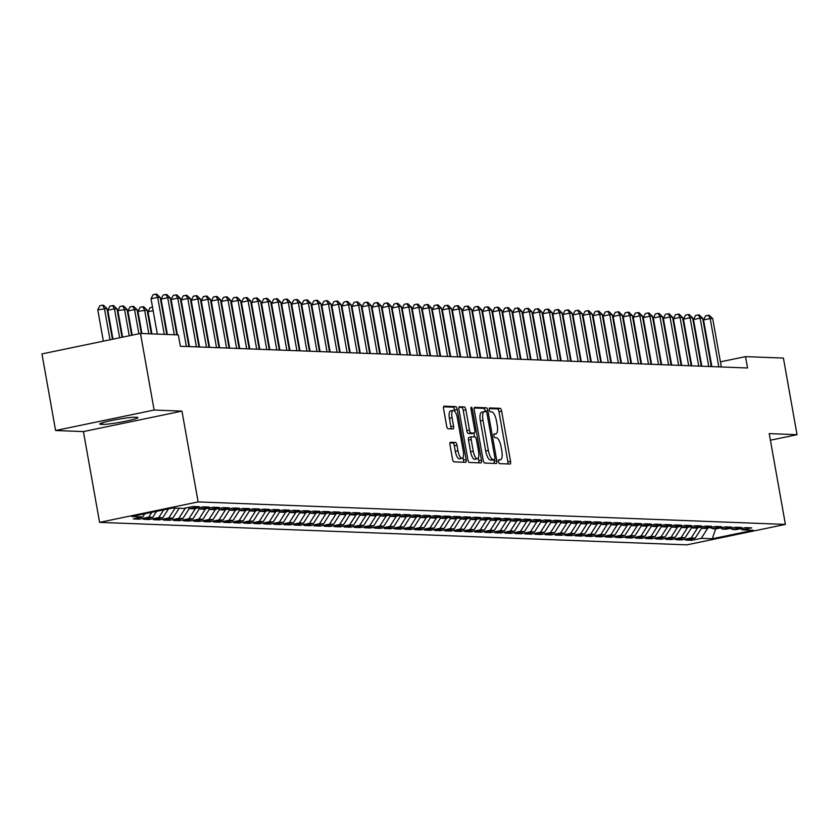 <?xml version="1.0" encoding="UTF-8"?>
<svg xmlns="http://www.w3.org/2000/svg" width="839" height="839" viewBox="0 0 839 839"><rect width="100%" height="100%" fill="white"/><g stroke="black" fill="none" stroke-linecap="round" stroke-linejoin="round"><path stroke-width="1.26" d="M498.544 461.649A1.982 0.671 78.3 0 0 499.583 463.621L510.06 464.03A2.842 0.965 78.3 0 0 510.143 464.019A2.842 0.965 78.3 0 0 510.552 461.282L501.628 411.152A2.842 0.965 78.3 0 0 500.138 408.331L489.661 407.932A1.982 0.671 78.3 0 0 489.609 407.932A1.982 0.671 78.3 0 0 489.326 409.852A1.982 0.671 78.3 0 0 490.364 411.834L491.717 411.876A9.082 3.073 78.3 0 1 496.457 420.916L497.202 425.09A9.082 3.073 78.3 0 1 495.891 433.857A9.082 3.073 78.3 0 1 495.639 433.878L494.276 433.826A1.982 0.671 78.3 0 0 494.223 433.836A1.982 0.671 78.3 0 0 493.94 435.756A1.982 0.671 78.3 0 0 494.968 437.727L496.331 437.78A9.082 3.073 78.3 0 1 501.072 446.809L501.816 450.983A9.082 3.073 78.3 0 1 500.505 459.762A9.082 3.073 78.3 0 1 500.243 459.782L498.89 459.73A1.982 0.671 78.3 0 0 498.838 459.73A1.982 0.671 78.3 0 0 498.544 461.649M450.512 442.247A2.842 0.965 78.3 0 0 450.428 442.258A2.842 0.965 78.3 0 0 450.019 444.995L452.525 459.059A2.842 0.965 78.3 0 0 454.004 461.88L465.645 462.32A2.842 0.965 78.3 0 0 465.718 462.32A2.842 0.965 78.3 0 0 466.127 459.583L457.203 409.453A2.842 0.965 78.3 0 0 455.724 406.632L444.083 406.181A2.842 0.965 78.3 0 0 444.009 406.191A2.842 0.965 78.3 0 0 443.6 408.929L446.621 425.918A2.842 0.965 78.3 0 0 448.099 428.739L453.081 428.928A2.842 0.965 78.3 0 0 453.165 428.928A2.842 0.965 78.3 0 0 453.574 426.181L452.074 417.759A7.593 2.569 78.3 0 1 453.165 410.428A7.593 2.569 78.3 0 1 457.349 417.958L463.222 450.963A7.593 2.569 78.3 0 1 462.132 458.293A7.593 2.569 78.3 0 1 457.947 450.763L456.972 445.257A2.842 0.965 78.3 0 0 455.493 442.436L450.354 442.279M154.124 410.051L55.594 430.512L83.418 431.582L181.958 411.12L154.124 410.051L140.48 333.45L178.35 334.908L180.375 346.255L747.559 367.975L745.535 356.627L720.407 361.85M181.958 411.12L198.13 501.911L785.398 524.406L686.858 544.857L99.589 522.372L198.13 501.911M770.401 440.213L797.05 434.686L769.227 433.616L785.398 524.406M797.05 434.686L783.406 358.075L745.535 356.627M483.191 460.233A2.842 0.965 78.3 0 0 484.669 463.055L496.31 463.495A2.842 0.965 78.3 0 0 496.384 463.495A2.842 0.965 78.3 0 0 496.793 460.758L487.868 410.628A2.842 0.965 78.3 0 0 486.389 407.806L474.748 407.355A2.842 0.965 78.3 0 0 474.675 407.366A2.842 0.965 78.3 0 0 474.266 410.103L483.191 460.233M480.978 462.908L469.337 462.467A2.842 0.965 78.3 0 1 467.858 459.646L458.933 409.516A2.842 0.965 78.3 0 1 459.342 406.779A2.842 0.965 78.3 0 1 459.415 406.768L464.397 406.957A2.842 0.965 78.3 0 1 465.876 409.789L469.504 430.113A2.842 0.965 78.3 0 0 470.983 432.934L474.287 433.06A2.842 0.965 78.3 0 0 474.371 433.06A2.842 0.965 78.3 0 0 474.78 430.313L471.004 409.149A1.982 0.671 78.3 0 1 471.298 407.23A1.982 0.671 78.3 0 1 472.388 409.201L481.46 460.171A2.842 0.965 78.3 0 1 481.051 462.908A2.842 0.965 78.3 0 1 480.978 462.908M691.546 538.869L691.808 540.306L701.257 538.344L712.311 538.764L753.317 530.248L742.274 529.829L751.723 527.857L745.693 527.626L736.243 529.598L732.227 529.44L741.676 527.479L735.646 527.249L726.196 529.21L722.18 529.052L731.629 527.091L725.609 526.861L716.149 528.822L712.133 528.675L721.582 526.703L715.562 526.473L706.102 528.444L702.086 528.287L711.545 526.326L705.515 526.095L696.055 528.056L692.039 527.899L701.498 525.938L695.468 525.707L686.008 527.668L681.992 527.511L691.451 525.55L685.421 525.319L675.972 527.28L671.945 527.133L681.404 525.172L675.374 524.941L665.925 526.902L661.908 526.745L671.357 524.784L665.327 524.553L655.878 526.514L651.861 526.357L661.31 524.396L655.28 524.165L645.831 526.126L641.814 525.98L651.263 524.018L645.243 523.788L635.784 525.749L631.767 525.592L641.216 523.63L635.196 523.4L625.737 525.361L621.72 525.204L631.18 523.242L625.149 523.012L615.69 524.973L611.673 524.826L621.133 522.854L615.102 522.624L605.653 524.595L601.626 524.438L611.086 522.477L605.055 522.246L595.606 524.207L591.579 524.05L601.039 522.089L595.008 521.858L585.559 523.819L581.542 523.672L590.992 521.701L584.961 521.47L575.512 523.442L571.495 523.284L580.945 521.323L574.914 521.092L565.465 523.054L561.448 522.896L570.898 520.935L564.878 520.704L555.418 522.666L551.401 522.519L560.851 520.547L554.831 520.316L545.371 522.278L541.354 522.131L550.814 520.17L544.784 519.939L535.324 521.9L531.307 521.743L540.767 519.781L534.737 519.551L525.287 521.512L521.26 521.355L530.72 519.393L524.69 519.163L515.24 521.124L511.224 520.977L520.673 519.016L514.643 518.785L505.193 520.746L501.177 520.589L510.626 518.628L504.596 518.397L495.146 520.358L491.13 520.201L500.579 518.24L494.559 518.009L485.099 519.97L481.083 519.823L490.532 517.862L484.512 517.632L475.052 519.593L471.036 519.435L480.485 517.474L474.465 517.244L465.005 519.205L460.989 519.047L470.448 517.086L464.418 516.855L454.958 518.817L450.942 518.67L460.401 516.698L454.371 516.467L444.922 518.439L440.894 518.282L450.354 516.321L444.324 516.09L434.875 518.051L430.858 517.894L440.307 515.933L434.277 515.702L424.828 517.663L420.811 517.516L430.26 515.545L424.23 515.314L414.781 517.285L410.764 517.128L420.213 515.167L414.193 514.936L404.734 516.897L400.717 516.74L410.166 514.779L404.146 514.548L394.687 516.509L390.67 516.352L400.13 514.391L394.099 514.16L384.64 516.121L380.623 515.975L390.083 514.013L384.052 513.783L374.593 515.744L370.576 515.586L380.036 513.625L374.005 513.395L364.556 515.356L360.529 515.198L369.989 513.237L363.958 513.007L354.509 514.968L350.492 514.821L359.941 512.86L353.911 512.629L344.462 514.59L340.445 514.433L349.894 512.472L343.864 512.241L334.415 514.202L330.398 514.045L339.847 512.084L333.828 511.853L324.368 513.814L320.351 513.667L329.8 511.706L323.781 511.465L314.321 513.437L310.304 513.279L319.764 511.318L313.734 511.087L304.274 513.048L300.257 512.891L309.717 510.93L303.687 510.699L294.237 512.66L290.21 512.514L299.67 510.542L293.64 510.311L284.19 512.283L280.174 512.126L289.623 510.164L283.592 509.934L274.143 511.895L270.127 511.738L279.576 509.776L273.545 509.546L264.096 511.507L260.08 511.36L269.529 509.388L263.498 509.158L254.049 511.129L250.032 510.972L259.482 509.011L253.462 508.78L244.002 510.741L239.985 510.584L249.435 508.623L243.415 508.392L233.955 510.353L229.938 510.196L239.398 508.235L233.368 508.004L223.908 509.965L219.891 509.818L229.351 507.857L223.321 507.626L213.872 509.588L209.844 509.43L219.304 507.469L213.274 507.238L203.825 509.2L199.808 509.042L209.257 507.081L203.227 506.85L193.778 508.812L189.761 508.665L199.21 506.704L193.18 506.473L183.731 508.434L172.677 508.004L131.671 516.52L142.724 516.95L144.717 513.814M691.808 540.306L685.778 540.075L695.227 538.103L691.21 537.956L697.733 527.71M681.509 538.491L681.761 539.917L691.21 537.956M681.761 539.917L675.731 539.687L685.18 537.726L681.163 537.568L687.686 527.322M671.462 538.103L671.714 539.529L681.163 537.568M671.714 539.529L665.684 539.299L675.143 537.338L671.116 537.18L677.639 526.934M661.415 537.715L661.667 539.152L671.116 537.18M661.667 539.152L655.637 538.921L665.096 536.95L661.08 536.803L667.603 526.556M651.368 537.338L651.62 538.764L661.08 536.803M651.62 538.764L645.59 538.533L655.049 536.572L651.033 536.415L657.556 526.168M641.321 536.95L641.573 538.376L651.033 536.415M641.573 538.376L635.553 538.145L645.002 536.184L640.986 536.027L647.509 525.78M631.274 536.561L631.526 537.998L640.986 536.027M631.526 537.998L625.506 537.768L634.955 535.796L630.938 535.649L637.462 525.403M621.227 536.184L621.489 537.61L630.938 535.649M621.489 537.61L615.459 537.38L624.908 535.418L620.891 535.261L627.415 525.015M611.18 535.796L611.442 537.222L620.891 535.261M611.442 537.222L605.412 536.991L614.861 535.03L610.844 534.873L617.368 524.627M601.144 535.408L601.395 536.834L610.844 534.873M601.395 536.834L595.365 536.603L604.825 534.642L600.797 534.495L607.321 524.239M591.096 535.02L591.348 536.457L600.797 534.495M591.348 536.457L585.318 536.226L594.778 534.265L590.761 534.107L597.274 523.861M581.049 534.642L581.301 536.069L590.761 534.107M581.301 536.069L575.271 535.838L584.731 533.877L580.714 533.719L587.237 523.473M571.002 534.254L571.254 535.681L580.714 533.719M571.254 535.681L565.224 535.45L574.684 533.489L570.667 533.342L577.19 523.085M560.955 533.866L561.207 535.303L570.667 533.342M561.207 535.303L555.187 535.072L564.637 533.111L560.62 532.954L567.143 522.707M550.908 533.489L551.16 534.915L560.62 532.954M551.16 534.915L545.14 534.684L554.589 532.723L550.573 532.566L557.096 522.319M540.861 533.101L541.124 534.527L550.573 532.566M541.124 534.527L535.093 534.296L544.542 532.335L540.526 532.178L547.049 521.931M530.814 532.713L531.077 534.149L540.526 532.178M531.077 534.149L525.046 533.919L534.495 531.947L530.479 531.8L537.002 521.554M520.778 532.335L521.029 533.761L530.479 531.8M521.029 533.761L514.999 533.531L524.459 531.569L520.432 531.412L526.955 521.166M510.731 531.947L510.982 533.373L520.432 531.412M510.982 533.373L504.952 533.143L514.412 531.181L510.395 531.024L516.918 520.778M500.684 531.559L500.935 532.996L510.395 531.024M500.935 532.996L494.905 532.765L504.365 530.793L500.348 530.647L506.871 520.4M490.637 531.181L490.888 532.608L500.348 530.647M490.888 532.608L484.869 532.377L494.318 530.416L490.301 530.258L496.824 520.012M480.59 530.793L480.841 532.22L490.301 530.258M480.841 532.22L474.822 531.989L484.271 530.028L480.254 529.87L486.777 519.624M470.543 530.405L470.805 531.842L480.254 529.87M470.805 531.842L464.775 531.601L474.224 529.64L470.207 529.493L476.73 519.236M460.496 530.028L460.758 531.454L470.207 529.493M460.758 531.454L454.728 531.223L464.177 529.262L460.16 529.105L466.683 518.859M450.449 529.64L450.711 531.066L460.16 529.105M450.711 531.066L444.68 530.835L454.13 528.874L450.113 528.717L456.636 518.471M440.412 529.252L440.664 530.678L450.113 528.717M440.664 530.678L434.633 530.447L444.093 528.486L440.066 528.339L446.589 518.082M430.365 528.864L430.617 530.3L440.066 528.339M430.617 530.3L424.586 530.07L434.046 528.109L430.029 527.951L436.553 517.705M420.318 528.486L420.57 529.912L430.029 527.951M420.57 529.912L414.539 529.682L423.999 527.721L419.982 527.563L426.506 517.317M410.271 528.098L410.523 529.524L419.982 527.563M410.523 529.524L404.503 529.294L413.952 527.332L409.935 527.186L416.459 516.929M400.224 527.71L400.476 529.147L409.935 527.186M400.476 529.147L394.456 528.916L403.905 526.955L399.888 526.798L406.412 516.551M390.177 527.332L390.439 528.759L399.888 526.798M390.439 528.759L384.409 528.528L393.858 526.567L389.841 526.41L396.365 516.163M380.13 526.944L380.392 528.371L389.841 526.41M380.392 528.371L374.362 528.14L383.811 526.179L379.794 526.022L386.318 515.775M370.093 526.556L370.345 527.993L379.794 526.022M370.345 527.993L364.315 527.762L373.774 525.791L369.747 525.644L376.271 515.398M360.046 526.179L360.298 527.605L369.747 525.644M360.298 527.605L354.268 527.374L363.727 525.413L359.711 525.256L366.224 515.01M349.999 525.791L350.251 527.217L359.711 525.256M350.251 527.217L344.221 526.986L353.68 525.025L349.664 524.868L356.187 514.622M339.952 525.403L340.204 526.84L349.664 524.868M340.204 526.84L334.174 526.609L343.633 524.637L339.617 524.49L346.14 514.244M329.905 525.025L330.157 526.452L339.617 524.49M330.157 526.452L324.137 526.221L333.586 524.26L329.57 524.102L336.093 513.856M319.858 524.637L320.11 526.063L329.57 524.102M320.11 526.063L314.09 525.833L323.539 523.872L319.523 523.714L326.046 513.468M309.811 524.249L310.073 525.675L319.523 523.714M310.073 525.675L304.043 525.445L313.492 523.484L309.476 523.337L315.999 513.08M299.764 523.861L300.026 525.298L309.476 523.337M300.026 525.298L293.996 525.067L303.445 523.106L299.429 522.949L305.952 512.702M289.728 523.484L289.979 524.91L299.429 522.949M289.979 524.91L283.949 524.679L293.409 522.718L289.382 522.561L295.905 512.314M279.681 523.096L279.932 524.522L289.382 522.561M279.932 524.522L273.902 524.291L283.362 522.33L279.345 522.183L285.858 511.926M269.634 522.707L269.885 524.144L279.345 522.183M269.885 524.144L263.855 523.914L273.315 521.952L269.298 521.795L275.821 511.549M259.587 522.33L259.838 523.756L269.298 521.795M259.838 523.756L253.818 523.526L263.268 521.564L259.251 521.407L265.774 511.161M249.54 521.942L249.791 523.368L259.251 521.407M249.791 523.368L243.771 523.137L253.221 521.176L249.204 521.029L255.727 510.773M239.493 521.554L239.744 522.991L249.204 521.029M239.744 522.991L233.724 522.76L243.174 520.788L239.157 520.641L245.68 510.395M229.446 521.176L229.708 522.603L239.157 520.641M229.708 522.603L223.677 522.372L233.127 520.411L229.11 520.253L235.633 510.007M219.399 520.788L219.661 522.215L229.11 520.253M219.661 522.215L213.63 521.984L223.08 520.023L219.063 519.865L225.586 509.619M209.362 520.4L209.614 521.837L219.063 519.865M209.614 521.837L203.583 521.606L213.043 519.635L209.016 519.488L215.539 509.242M199.315 520.023L199.567 521.449L209.016 519.488M199.567 521.449L193.536 521.218L202.996 519.257L198.979 519.1L205.503 508.853M189.268 519.635L189.52 521.061L198.979 519.1M189.52 521.061L183.489 520.83L192.949 518.869L188.932 518.712L195.456 508.465M179.221 519.247L179.473 520.683L188.932 518.712M179.473 520.683L173.453 520.453L182.902 518.481L178.885 518.334L185.409 508.088M169.174 518.869L169.426 520.295L178.885 518.334M169.426 520.295L163.406 520.065L172.855 518.103L168.838 517.946L175.099 508.098M159.127 518.481L159.389 519.907L168.838 517.946M159.389 519.907L153.359 519.677L162.808 517.715L158.791 517.558L163.689 509.871M149.08 518.093L149.342 519.519L158.791 517.558M149.342 519.519L143.312 519.289L152.761 517.327L148.744 517.181L151.828 512.335M139.043 517.705L139.295 519.142L148.744 517.181M139.295 519.142L133.265 518.911L142.724 516.95M189.761 508.665L188.156 507.511M199.808 509.042L198.203 507.899M152.761 517.327L156.568 511.35M209.844 509.43L208.25 508.277M162.808 517.715L168.429 508.895M219.891 509.818L218.297 508.665M172.855 518.103L179.127 508.256M229.938 510.196L228.344 509.053M182.902 518.481L189.341 508.361M239.985 510.584L238.391 509.43M192.949 518.869L199.388 508.749M250.032 510.972L248.438 509.818M202.996 519.257L209.435 509.137M260.08 511.36L258.485 510.206M213.043 519.635L219.482 509.514M270.127 511.738L268.522 510.584M223.08 520.023L229.529 509.902M280.174 512.126L278.569 510.972M233.127 520.411L239.576 510.29M290.21 512.514L288.616 511.36M243.174 520.788L249.613 510.668M300.257 512.891L298.663 511.748M253.221 521.176L259.66 511.056M310.304 513.279L308.71 512.126M263.268 521.564L269.707 511.444M320.351 513.667L318.757 512.514M273.315 521.952L279.754 511.821M330.398 514.045L328.804 512.902M283.362 522.33L289.801 512.21M340.445 514.433L338.851 513.279M293.409 522.718L299.848 512.598M350.492 514.821L348.888 513.667M303.445 523.106L309.895 512.986M360.529 515.198L358.935 514.055M313.492 523.484L319.942 513.363M370.576 515.586L368.982 514.433M323.539 523.872L329.979 513.751M380.623 515.975L379.029 514.821M333.586 524.26L340.026 514.139M390.67 516.352L389.076 515.209M343.633 524.637L350.073 514.517M400.717 516.74L399.123 515.586M353.68 525.025L360.12 514.905M410.764 517.128L409.17 515.975M363.727 525.413L370.167 515.293M420.811 517.516L419.206 516.363M373.774 525.791L380.214 515.67M430.858 517.894L429.253 516.751M383.811 526.179L390.261 516.058M440.894 518.282L439.3 517.128M393.858 526.567L400.308 516.446M450.942 518.67L449.347 517.516M403.905 526.955L410.344 516.824M460.989 519.047L459.394 517.904M413.952 527.332L420.391 517.212M471.036 519.435L469.441 518.282M423.999 527.721L430.438 517.6M481.083 519.823L479.489 518.67M434.046 528.109L440.485 517.978M491.13 520.201L489.536 519.058M444.093 528.486L450.533 518.366M501.177 520.589L499.572 519.435M454.13 528.874L460.58 518.754M511.224 520.977L509.619 519.823M464.177 529.262L470.627 519.142M521.26 521.355L519.666 520.211M474.224 529.64L480.663 519.519M531.307 521.743L529.713 520.589M484.271 530.028L490.71 519.907M541.354 522.131L539.76 520.977M494.318 530.416L500.757 520.295M551.401 522.519L549.807 521.365M504.365 530.793L510.804 520.673M561.448 522.896L559.854 521.743M514.412 531.181L520.851 521.061M571.495 523.284L569.901 522.131M524.459 531.569L530.898 521.449M581.542 523.672L579.938 522.519M534.495 531.947L540.945 521.827M591.579 524.05L589.985 522.907M544.542 532.335L550.992 522.215M601.626 524.438L600.032 523.284M554.589 532.723L561.029 522.603M611.673 524.826L610.079 523.672M564.637 533.111L571.076 522.98M621.72 525.204L620.126 524.06M574.684 533.489L581.123 523.368M631.767 525.592L630.173 524.438M584.731 533.877L591.17 523.756M641.814 525.98L640.22 524.826M594.778 534.265L601.217 524.144M651.861 526.357L650.256 525.214M604.825 534.642L611.264 524.522M661.908 526.745L660.303 525.592M614.861 535.03L621.311 524.91M671.945 527.133L670.351 525.98M624.908 535.418L631.358 525.298M681.992 527.511L680.398 526.368M634.955 535.796L641.395 525.675M692.039 527.899L690.445 526.745M645.002 536.184L651.442 526.063M702.086 528.287L700.492 527.133M655.049 536.572L661.489 526.452M712.133 528.675L710.539 527.521M665.096 536.95L671.536 526.829M722.18 529.052L720.586 527.899M675.143 537.338L681.583 527.217M732.227 529.44L730.622 528.287M685.18 537.726L691.63 527.605M742.274 529.829L740.669 528.675M695.227 538.103L701.677 527.983M140.48 333.45L41.95 353.911L55.594 430.512M83.418 431.582L99.589 522.372M711.346 363.727L710.78 363.843M701.719 365.731L701.163 365.846M712.311 538.764L715.657 528.801M701.257 538.344L707.78 528.088M134.964 417.245A18.5 1.458 169.9 0 0 114.524 419.93A18.5 1.458 169.9 0 0 99.705 424.031A18.5 1.458 169.9 0 0 100.879 424.324L102.683 424.398A18.5 1.458 169.9 0 0 123.123 421.702A18.5 1.458 169.9 0 0 137.942 417.612A18.5 1.458 169.9 0 0 136.767 417.319L134.964 417.245M507.92 463.946A2.842 0.965 78.3 0 0 507.889 461.838L498.964 411.708A2.842 0.965 78.3 0 0 497.475 408.887L489.263 408.572M485.288 411.634L485.204 411.183A2.842 0.965 78.3 0 0 483.725 408.352L474.234 407.995M494.161 463.422A2.842 0.965 78.3 0 0 494.14 461.303L493.846 459.709M494.528 459.562A1.982 0.671 78.3 0 0 494.58 459.552A1.982 0.671 78.3 0 0 494.874 457.633L487.029 413.637A1.982 0.671 78.3 0 0 486.001 411.666L484.564 411.603A9.082 3.073 78.3 0 0 484.313 411.624A9.082 3.073 78.3 0 0 483.002 420.402L488.361 450.47A9.082 3.073 78.3 0 0 493.101 459.51L494.528 459.562L491.864 460.118A1.982 0.671 78.3 0 0 491.927 460.108A1.982 0.671 78.3 0 0 491.979 460.087M484.061 411.708L481.901 412.159A9.082 3.073 78.3 0 0 481.649 412.18A9.082 3.073 78.3 0 0 480.338 420.947L483.002 420.402M491.864 460.118L490.437 460.055A9.082 3.073 78.3 0 1 485.697 451.025L480.338 420.947M458.902 407.408L464.397 406.957M471.78 433.585A2.842 0.965 78.3 0 1 471.707 433.606A2.842 0.965 78.3 0 1 471.623 433.616L468.319 433.49A2.842 0.965 78.3 0 1 466.841 430.669L463.212 410.334A2.842 0.965 78.3 0 0 461.733 407.513M473.888 433.155L474.57 436.941M478.303 457.937L478.796 460.716L481.46 460.171M473.259 451.204A7.593 2.569 78.3 0 0 477.443 458.744A7.593 2.569 78.3 0 0 478.534 451.413L476.468 439.783A2.842 0.965 78.3 0 0 474.979 436.962L471.675 436.836A2.842 0.965 78.3 0 0 471.602 436.846A2.842 0.965 78.3 0 0 471.182 439.584L473.259 451.204L470.595 451.76A7.593 2.569 78.3 0 0 474.78 459.29L477.443 458.744M471.518 436.867L469.011 437.392A2.842 0.965 78.3 0 0 468.938 437.392A2.842 0.965 78.3 0 0 468.529 440.139L471.182 439.584M470.595 451.76L468.529 440.139M478.828 462.834A2.842 0.965 78.3 0 0 478.796 460.716M462.132 458.293L459.468 458.849A7.593 2.569 78.3 0 1 455.283 451.309L454.308 445.813A2.842 0.965 78.3 0 0 452.829 442.992L449.987 442.887M453.165 410.428L450.501 410.984A7.593 2.569 78.3 0 0 449.41 418.315L452.074 417.759M450.942 428.844A2.842 0.965 78.3 0 0 450.91 426.736L449.41 418.315M454.78 411.33L454.539 410.009A2.842 0.965 78.3 0 0 453.06 407.177L443.569 406.821M463.495 462.247A2.842 0.965 78.3 0 0 463.464 460.129L463.002 457.486M654.252 326.528L654.808 326.402M655.437 329.916L654.871 330.031M718.803 366.874L710.203 318.547L712.71 318.642L721.32 366.968M711.86 366.612L703.543 319.932L710.203 318.547L708.294 315.307L709.301 315.338L712.71 318.642M703.543 319.932L705.63 315.852L708.294 315.307M644.205 326.14L644.761 326.025M645.39 329.528L644.834 329.643M634.158 325.752L634.714 325.637M635.343 329.15L634.787 329.266M708.766 366.496L700.156 318.159L702.663 318.254L711.273 366.591M701.813 366.224L693.496 319.544L700.156 318.159L698.247 314.919L699.254 314.961L702.663 318.254M693.496 319.544L695.583 315.474L698.247 314.919M698.719 366.108L690.109 317.782L692.615 317.876L701.226 366.203M691.766 365.835L683.449 319.156L690.109 317.782L688.211 314.531L689.207 314.573L692.615 317.876M683.449 319.156L685.547 315.086L688.211 314.531M624.111 325.364L624.667 325.249M625.296 328.762L624.74 328.878M614.064 324.987L614.63 324.871M615.249 328.374L614.693 328.489M688.672 365.72L680.062 317.394L682.568 317.488L691.179 365.814M681.719 365.458L673.402 318.778L680.062 317.394L678.164 314.143L679.16 314.185L682.568 317.488M673.402 318.778L675.5 314.698L678.164 314.143M678.625 365.332L670.015 317.006L672.521 317.1L681.132 365.437M671.672 365.07L663.355 318.39L670.015 317.006L668.117 313.765L669.123 313.796L672.521 317.1M663.355 318.39L665.453 314.321L668.117 313.765M604.017 324.599L604.583 324.483M605.202 327.997L604.646 328.112M668.578 364.955L659.968 316.618L662.485 316.723L671.085 365.049M661.625 364.682L653.308 318.002L659.968 316.618L658.07 313.377L659.076 313.419L662.485 316.723M653.308 318.002L655.406 313.933L658.07 313.377M593.981 324.211L594.536 324.095M595.155 327.609L594.599 327.724M658.531 364.566L649.921 316.24L652.438 316.334L661.048 364.661M651.578 364.304L643.261 317.624L649.921 316.24L648.023 312.989L649.029 313.031L652.438 316.334M643.261 317.624L645.359 313.545L648.023 312.989M583.934 323.833L584.489 323.718M585.119 327.22L584.552 327.336M648.484 364.178L639.874 315.852L642.391 315.946L651.001 364.283M641.531 363.916L633.225 317.236L639.874 315.852L637.976 312.611L638.982 312.643L642.391 315.946M633.225 317.236L635.312 313.157L637.976 312.611M573.886 323.445L574.442 323.33M575.072 326.843L574.505 326.958M638.437 363.801L629.837 315.464L632.344 315.569L640.954 363.895M631.494 363.528L623.178 316.848L629.837 315.464L627.929 312.223L628.935 312.265L632.344 315.569M623.178 316.848L625.265 312.779L627.929 312.223M563.839 323.057L564.395 322.942M565.025 326.455L564.469 326.57M628.401 363.413L619.79 315.086L622.297 315.181L630.907 363.507M621.447 363.151L613.131 316.471L619.79 315.086L617.882 311.835L618.888 311.877L622.297 315.181M613.131 316.471L615.228 312.391L617.882 311.835M553.792 322.679L554.348 322.564M554.978 326.067L554.422 326.182M618.353 363.025L609.743 314.698L612.25 314.793L620.86 363.13M611.4 362.763L603.084 316.083L609.743 314.698L607.845 311.458L608.841 311.489L612.25 314.793M603.084 316.083L605.181 312.003L607.845 311.458M543.745 322.291L544.301 322.176M544.931 325.689L544.375 325.805M608.306 362.647L599.696 314.31L602.203 314.415L610.813 362.742M601.353 362.375L593.037 315.695L599.696 314.31L597.798 311.07L598.794 311.112L602.203 314.415M593.037 315.695L595.134 311.626L597.798 311.07M533.698 321.903L534.265 321.788M534.883 325.301L534.328 325.417M598.259 362.259L589.649 313.933L592.166 314.027L600.766 362.354M591.306 361.997L582.99 315.307L589.649 313.933L587.751 310.682L588.758 310.724L592.166 314.027M582.99 315.307L585.087 311.238L587.751 310.682M523.662 321.526L524.218 321.41M524.836 324.913L524.281 325.029M588.212 361.871L579.602 313.545L582.119 313.639L590.729 361.966M581.259 361.609L572.943 314.929L579.602 313.545L577.704 310.304L578.711 310.336L582.119 313.639M572.943 314.929L575.04 310.849L577.704 310.304M513.615 321.138L514.171 321.022M514.789 324.525L514.234 324.651M578.165 361.494L569.555 313.157L572.072 313.251L580.682 361.588M571.212 361.221L562.906 314.541L569.555 313.157L567.657 309.916L568.664 309.958L572.072 313.251M562.906 314.541L564.993 310.472L567.657 309.916M503.568 320.75L504.124 320.634M504.753 324.148L504.187 324.263M568.118 361.106L559.508 312.779L562.025 312.874L570.635 361.2M561.176 360.843L552.859 314.153L559.508 312.779L557.61 309.528L558.617 309.57L562.025 312.874M552.859 314.153L554.946 310.084L557.61 309.528M493.521 320.362L494.077 320.246M494.706 323.76L494.15 323.875M558.071 360.718L549.472 312.391L551.978 312.486L560.588 360.812M551.129 360.455L542.812 313.776L549.472 312.391L547.563 309.151L548.57 309.182L551.978 312.486M542.812 313.776L544.899 309.696L547.563 309.151M483.474 319.984L484.03 319.869M484.659 323.372L484.103 323.487M548.035 360.34L539.425 312.003L541.931 312.098L550.541 360.434M541.082 360.067L532.765 313.387L539.425 312.003L537.516 308.762L538.523 308.794L541.931 312.098M532.765 313.387L534.863 309.318L537.516 308.762M473.427 319.596L473.983 319.481M474.612 322.994L474.056 323.109M537.988 359.952L529.378 311.626L531.884 311.72L540.494 360.046M531.035 359.679L522.718 312.999L529.378 311.626L527.479 308.374L528.476 308.416L531.884 311.72M522.718 312.999L524.815 308.93L527.479 308.374M463.38 319.208L463.946 319.093M464.565 322.606L464.009 322.721M527.941 359.564L519.331 311.238L521.837 311.332L530.447 359.658M520.988 359.302L512.671 312.622L519.331 311.238L517.432 307.986L518.439 308.028L521.837 311.332M512.671 312.622L514.768 308.542L517.432 307.986M453.333 318.83L453.899 318.715M454.518 322.218L453.962 322.333M517.894 359.176L509.283 310.849L511.8 310.944L520.4 359.281M510.941 358.914L502.624 312.234L509.283 310.849L507.385 307.609L508.392 307.64L511.8 310.944M502.624 312.234L504.721 308.154L507.385 307.609M443.296 318.442L443.852 318.327M444.471 321.84L443.915 321.956M507.847 358.798L499.236 310.461L501.753 310.566L510.364 358.893M500.893 358.526L492.577 311.846L499.236 310.461L497.338 307.221L498.345 307.263L501.753 310.566M492.577 311.846L494.674 307.777L497.338 307.221M433.249 318.054L433.805 317.939M434.434 321.452L433.868 321.568M497.8 358.41L489.189 310.084L491.706 310.178L500.317 358.505M490.846 358.148L482.54 311.468L489.189 310.084L487.291 306.833L488.298 306.875L491.706 310.178M482.54 311.468L484.627 307.389L487.291 306.833M423.202 317.677L423.758 317.562M424.387 321.064L423.821 321.18M487.753 358.022L479.142 309.696L481.659 309.79L490.27 358.127M480.81 357.76L472.493 311.08L479.142 309.696L477.244 306.455L478.251 306.487L481.659 309.79M472.493 311.08L474.58 307.001L477.244 306.455M413.155 317.289L413.711 317.173M414.34 320.687L413.784 320.802M477.706 357.645L469.106 309.308L471.612 309.413L480.223 357.739M470.763 357.372L462.446 310.692L469.106 309.308L467.197 306.067L468.204 306.109L471.612 309.413M462.446 310.692L464.533 306.623L467.197 306.067M403.108 316.901L403.664 316.785M404.293 320.299L403.737 320.414M467.669 357.257L459.059 308.93L461.565 309.025L470.176 357.351M460.716 356.995L452.399 310.315L459.059 308.93L457.161 305.679L458.157 305.721L461.565 309.025M452.399 310.315L454.497 306.235L457.161 305.679M393.061 316.523L393.617 316.408M394.246 319.911L393.69 320.026M457.622 356.869L449.012 308.542L451.518 308.637L460.129 356.974M450.669 356.606L442.352 309.927L449.012 308.542L447.114 305.302L448.11 305.333L451.518 308.637M442.352 309.927L444.45 305.847L447.114 305.302M383.014 316.135L383.58 316.02M384.199 319.533L383.643 319.649M447.575 356.491L438.965 308.154L441.471 308.249L450.082 356.585M440.622 356.218L432.305 309.539L438.965 308.154L437.067 304.914L438.073 304.956L441.471 308.249M432.305 309.539L434.403 305.469L437.067 304.914M372.967 315.747L373.533 315.632M374.152 319.145L373.596 319.26M437.528 356.103L428.918 307.777L431.435 307.871L440.035 356.197M430.575 355.841L422.258 309.151L428.918 307.777L427.02 304.526L428.026 304.567L431.435 307.871M422.258 309.151L424.356 305.081L427.02 304.526M362.93 315.37L363.486 315.244M364.105 318.757L363.549 318.872M427.481 355.715L418.871 307.389L421.388 307.483L429.998 355.809M420.528 355.453L412.211 308.773L418.871 307.389L416.973 304.148L417.979 304.179L421.388 307.483M412.211 308.773L414.309 304.693L416.973 304.148M352.883 314.982L353.439 314.866M354.068 318.369L353.502 318.484M417.434 355.337L408.824 307.001L411.341 307.095L419.951 355.432M410.481 355.065L402.175 308.385L408.824 307.001L406.925 303.76L407.932 303.802L411.341 307.095M402.175 308.385L404.262 304.316L406.925 303.76M342.836 314.594L343.392 314.478M344.021 317.991L343.455 318.107M407.387 354.949L398.787 306.623L401.294 306.717L409.904 355.044M400.444 354.687L392.128 307.997L398.787 306.623L396.878 303.372L397.885 303.414L401.294 306.717M392.128 307.997L394.215 303.928L396.878 303.372M332.789 314.206L333.345 314.09M333.974 317.603L333.419 317.719M397.35 354.561L388.74 306.235L391.247 306.329L399.857 354.656M390.397 354.299L382.081 307.619L388.74 306.235L386.831 302.984L387.838 303.026L391.247 306.329M382.081 307.619L384.168 303.54L386.831 302.984M322.742 313.828L323.298 313.713M323.927 317.215L323.372 317.331M387.303 354.184L378.693 305.847L381.2 305.941L389.81 354.278M380.35 353.911L372.034 307.231L378.693 305.847L376.795 302.606L377.791 302.638L381.2 305.941M372.034 307.231L374.131 303.162L376.795 302.606M312.695 313.44L313.251 313.325M313.88 316.838L313.325 316.953M377.256 353.796L368.646 305.469L371.153 305.564L379.763 353.89M370.303 353.523L361.987 306.843L368.646 305.469L366.748 302.218L367.744 302.26L371.153 305.564M361.987 306.843L364.084 302.774L366.748 302.218M302.648 313.052L303.215 312.937M303.833 316.45L303.278 316.565M367.209 353.408L358.599 305.081L361.116 305.176L369.716 353.502M360.256 353.146L351.94 306.466L358.599 305.081L356.701 301.83L357.708 301.872L361.116 305.176M351.94 306.466L354.037 302.386L356.701 301.83M292.601 312.674L293.168 312.559M293.786 316.062L293.231 316.177M357.162 353.02L348.552 304.693L351.069 304.788L359.679 353.125M350.209 352.758L341.893 306.078L348.552 304.693L346.654 301.453L347.661 301.484L351.069 304.788M341.893 306.078L343.99 301.998L346.654 301.453M282.565 312.286L283.121 312.171M283.739 315.684L283.183 315.8M347.115 352.642L338.505 304.305L341.022 304.41L349.632 352.737M340.162 352.37L331.856 305.69L338.505 304.305L336.607 301.065L337.614 301.107L341.022 304.41M331.856 305.69L333.943 301.621L336.607 301.065M272.518 311.898L273.074 311.783M273.703 315.296L273.136 315.412M337.068 352.254L328.458 303.928L330.975 304.022L339.585 352.349M330.115 351.992L321.809 305.312L328.458 303.928L326.56 300.677L327.567 300.719L330.975 304.022M321.809 305.312L323.896 301.232L326.56 300.677M262.471 311.521L263.027 311.405M263.656 314.908L263.089 315.024M327.021 351.866L318.421 303.54L320.928 303.634L329.538 351.971M320.079 351.604L311.762 304.924L318.421 303.54L316.513 300.299L317.52 300.331L320.928 303.634M311.762 304.924L313.849 300.844L316.513 300.299M252.424 311.133L252.979 311.017M253.609 314.531L253.053 314.646M316.985 351.489L308.374 303.152L310.881 303.257L319.491 351.583M310.031 351.216L301.715 304.536L308.374 303.152L306.466 299.911L307.473 299.953L310.881 303.257M301.715 304.536L303.812 300.467L306.466 299.911M242.377 310.745L242.932 310.629M243.562 314.143L243.006 314.258M306.938 351.101L298.327 302.774L300.834 302.869L309.444 351.195M299.984 350.838L291.668 304.148L298.327 302.774L296.429 299.523L297.426 299.565L300.834 302.869M291.668 304.148L293.765 300.079L296.429 299.523M232.33 310.367L232.896 310.252M233.515 313.755L232.959 313.87M296.891 350.712L288.28 302.386L290.787 302.48L299.397 350.807M289.937 350.45L281.621 303.77L288.28 302.386L286.382 299.145L287.389 299.177L290.787 302.48M281.621 303.77L283.718 299.691L286.382 299.145M222.283 309.979L222.849 309.864M223.468 313.367L222.912 313.492M286.844 350.335L278.233 301.998L280.75 302.092L289.35 350.429M279.89 350.062L271.574 303.382L278.233 301.998L276.335 298.757L277.342 298.799L280.75 302.092M271.574 303.382L273.671 299.313L276.335 298.757M212.246 309.591L212.802 309.476M213.421 312.989L212.865 313.104M276.797 349.947L268.186 301.621L270.703 301.715L279.314 350.041M269.843 349.685L261.527 302.994L268.186 301.621L266.288 298.369L267.295 298.411L270.703 301.715M261.527 302.994L263.624 298.925L266.288 298.369M202.199 309.213L202.755 309.088M203.384 312.601L202.818 312.716M266.75 349.559L258.139 301.232L260.656 301.327L269.267 349.653M259.796 349.297L251.49 302.617L258.139 301.232L256.241 297.992L257.248 298.023L260.656 301.327M251.49 302.617L253.577 298.537L256.241 297.992M192.152 308.825L192.708 308.71M193.337 312.213L192.771 312.328M256.703 349.181L248.092 300.844L250.609 300.939L259.22 349.276M249.76 348.909L241.443 302.229L248.092 300.844L246.194 297.604L247.201 297.646L250.609 300.939M241.443 302.229L243.53 298.16L246.194 297.604M182.105 308.437L182.661 308.322M183.29 311.835L182.734 311.951M246.656 348.793L238.056 300.467L240.562 300.561L249.173 348.888M239.713 348.521L231.396 301.841L238.056 300.467L236.147 297.216L237.154 297.258L240.562 300.561M231.396 301.841L233.483 297.772L236.147 297.216M172.058 308.049L172.614 307.934M173.243 311.447L172.687 311.563M236.619 348.405L228.009 300.079L230.515 300.173L239.125 348.5M229.666 348.143L221.349 301.463L228.009 300.079L226.1 296.828L227.107 296.87L230.515 300.173M221.349 301.463L223.447 297.384L226.1 296.828M162.011 307.672L162.567 307.556M163.196 311.059L162.64 311.175M226.572 348.017L217.962 299.691L220.468 299.785L229.078 348.122M219.619 347.755L211.302 301.075L217.962 299.691L216.063 296.45L217.06 296.482L220.468 299.785M211.302 301.075L213.4 297.006L216.063 296.45M153.149 310.682L148 311.751L151.943 333.891M148 311.751L150.087 307.672L152.53 307.168M216.525 347.64L207.915 299.303L210.421 299.408L219.031 347.734M209.572 347.367L201.255 300.687L207.915 299.303L206.016 296.062L207.023 296.104L210.421 299.408M201.255 300.687L203.353 296.618L206.016 296.062M151.356 333.87L147.119 310.073L137.953 311.363L141.896 333.513M137.953 311.363L140.04 307.294L142.703 306.738L144.612 309.979L148.849 333.775M142.703 306.738L143.71 306.77L147.119 310.073M206.478 347.252L197.868 298.925L200.385 299.02L208.984 347.346M199.525 346.989L191.208 300.31L197.868 298.925L195.969 295.674L196.976 295.716L200.385 299.02M191.208 300.31L193.306 296.23L195.969 295.674M141.309 333.482L137.072 309.696L134.565 309.601L127.906 310.975L132.216 335.17M127.906 310.975L130.003 306.906L132.667 306.35L134.565 309.601L138.875 333.786M132.667 306.35L133.663 306.392L137.072 309.696M196.431 346.864L187.821 298.537L190.338 298.632L198.948 346.968M189.478 346.601L181.161 299.922L187.821 298.537L185.922 295.297L186.929 295.328L190.338 298.632M181.161 299.922L183.259 295.842L185.922 295.297M131.66 335.285L127.025 309.308L117.859 310.598L122.588 337.173M117.859 310.598L119.956 306.518L122.62 305.962L124.518 309.213L129.248 335.789M122.62 305.962L123.616 306.004L127.025 309.308M186.384 346.486L177.774 298.149L180.291 298.254L188.901 346.58M177.417 334.866L171.125 299.533L177.774 298.149L175.875 294.909L176.882 294.95L180.291 298.254M171.125 299.533L173.212 295.464L175.875 294.909M122.033 337.288L116.978 308.92L114.471 308.825L107.812 310.21L112.971 339.166M107.812 310.21L109.909 306.13L112.573 305.585L114.471 308.825L119.631 337.781M112.573 305.585L113.58 305.616L116.978 308.92M174.323 334.751L167.737 297.772L170.244 297.866L176.83 334.845M167.37 334.488L161.078 299.156L167.737 297.772L165.828 294.52L166.835 294.562L170.244 297.866M161.078 299.156L163.165 295.076L165.828 294.52M112.416 339.281L106.941 308.542L97.764 309.822L103.354 341.169M97.764 309.822L99.862 305.753L102.526 305.197L104.424 308.437L110.003 339.785M102.526 305.197L103.533 305.239L106.941 308.542M164.276 334.362L157.69 297.384L160.197 297.478L166.783 334.457M157.323 334.1L151.03 298.768L157.69 297.384L155.781 294.143L156.788 294.174L160.197 297.478M151.03 298.768L153.118 294.688L155.781 294.143M498.534 460.139L500.243 459.782M493.919 434.235L495.639 433.878M497.475 408.887L500.138 408.331M498.964 411.708L501.628 411.152M507.889 461.838L510.552 461.282M483.725 408.352L486.389 407.806M485.204 411.183L487.868 410.628M494.14 461.303L496.793 460.758M485.697 451.025L488.361 450.47M490.437 460.055L493.101 459.51M463.212 410.334L465.876 409.789M466.841 430.669L469.504 430.113M468.319 433.49L470.983 432.934M471.623 433.616L474.287 433.06M471.067 409.474L472.388 409.201M452.829 442.992L455.493 442.436M454.308 445.813L456.972 445.257M455.283 451.309L457.947 450.763M450.91 426.736L453.574 426.181M453.06 407.177L455.724 406.632M454.539 410.009L457.203 409.453M463.464 460.129L466.127 459.583M100.701 423.349L100.879 424.324M102.389 422.762L102.683 424.398M498.534 460.171L500.505 459.762M493.919 434.266L495.891 433.857M491.927 460.108L494.58 459.552M481.649 412.18L484.313 411.624M471.707 433.606L474.371 433.06M468.938 437.392L471.602 436.846"/></g></svg>
